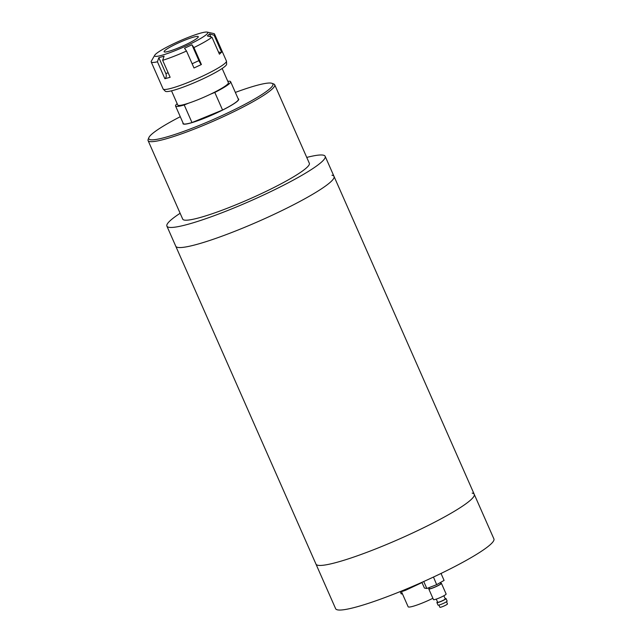 <?xml version="1.0" encoding="UTF-8"?>
<svg xmlns="http://www.w3.org/2000/svg" width="642" height="642" viewBox="0 0 642 642"><rect width="100%" height="100%" fill="white"/><g stroke="black" fill="none" stroke-linecap="round" stroke-linejoin="round"><path stroke-width="0.96" d="M472.159 493.104A86.493 10.689 156.2 0 1 474.237 494.3A86.493 10.689 156.2 0 1 406.571 535.781A86.493 10.689 156.2 0 1 318.047 565.297A86.493 10.689 156.2 0 1 315.968 564.101L175.764 246.223A86.493 10.689 -23.8 0 0 250.829 224.732A86.493 10.689 -23.8 0 0 333.174 179.246A86.493 10.689 -23.8 0 0 334.033 176.414A86.493 10.689 156.2 0 1 266.366 217.895A86.493 10.689 156.2 0 1 177.842 247.411A86.493 10.689 156.2 0 1 175.764 246.223L166.896 226.12A86.493 10.689 -23.8 0 0 241.97 204.629A86.493 10.689 -23.8 0 0 324.306 159.144A86.493 10.689 -23.8 0 0 325.165 156.311A86.493 10.689 -23.8 0 0 306.756 157.426M331.954 175.226A86.493 10.689 156.2 0 1 334.033 176.414L474.237 494.3A86.493 10.689 156.2 0 1 406.571 535.781A86.493 10.689 156.2 0 1 318.047 565.297A86.493 10.689 156.2 0 1 315.968 564.101L335.638 608.704A86.493 10.689 156.2 0 0 337.716 609.9A86.493 10.689 156.2 0 0 426.24 580.384A86.493 10.689 156.2 0 0 493.907 538.903L474.237 494.3M183.074 123.055A30.447 3.764 -23.8 0 0 182.986 123.713A30.447 3.764 -23.8 0 0 209.412 116.154A30.447 3.764 -23.8 0 0 238.399 100.144A30.447 3.764 -23.8 0 0 238.696 99.141A30.447 3.764 -23.8 0 0 238.158 98.764M180.274 116.708A67.811 8.378 -23.8 0 0 149.474 136.577A67.811 8.378 -23.8 0 0 148.864 137.629A67.811 8.378 -23.8 0 0 203.787 123.569A67.811 8.378 -23.8 0 0 272.216 86.285A67.811 8.378 -23.8 0 0 271.983 83.324A67.811 8.378 -23.8 0 0 235.349 92.416M271.983 83.324L273.781 84.006A69.192 8.555 156.2 0 1 274.704 84.768A69.192 8.555 156.2 0 1 274.022 87.031A69.192 8.555 156.2 0 1 208.144 123.416A69.192 8.555 156.2 0 1 148.093 140.606A69.192 8.555 156.2 0 1 148.15 139.418L148.864 137.629M148.093 140.606L182.721 219.139A69.192 8.555 -23.8 0 0 242.78 201.941A69.192 8.555 -23.8 0 0 308.658 165.556A69.192 8.555 -23.8 0 0 309.34 163.293L274.704 84.768M180.137 213.272A86.493 10.689 -23.8 0 0 167.755 223.288A86.493 10.689 -23.8 0 0 166.896 226.12M171.502 90.819L177.762 105.007A27.678 3.419 -23.8 0 0 188.596 103.177A27.678 3.419 -23.8 0 0 210.432 94.23A27.678 3.419 -23.8 0 0 228.135 83.58A27.678 3.419 -23.8 0 0 228.408 82.674L222.148 68.485M210.432 94.23L214.805 92.44A30.102 3.724 -23.8 0 0 230.326 82.682A30.102 3.724 -23.8 0 0 230.622 81.694A30.102 3.724 -23.8 0 0 227.822 81.333M214.805 92.44L222.565 110.031A30.102 3.724 -23.8 0 0 238.086 100.272A30.102 3.724 -23.8 0 0 238.383 99.285L230.622 81.694M183.307 123.577A30.102 3.724 -23.8 0 0 191.982 122.558L184.222 104.967A30.102 3.724 -23.8 0 1 175.547 105.986L183.307 123.577M177.176 103.675A30.102 3.724 -23.8 0 0 175.547 105.986M188.596 103.177L184.222 104.967M222.565 110.031L191.982 122.558M177.192 43.495A18.682 2.311 -23.8 0 0 164.079 51.601A18.682 2.311 -23.8 0 0 185.201 44.924A18.682 2.311 -23.8 0 0 198.201 36.554A18.682 2.311 -23.8 0 0 177.192 43.495M226.474 61.231L226.634 64.16A33.561 4.149 156.2 0 1 203.073 78.797A33.561 4.149 156.2 0 1 165.291 91.212L163.237 89.126A34.596 4.277 -23.8 0 0 202.182 76.318A34.596 4.277 -23.8 0 0 226.474 61.231A34.596 4.277 -23.8 0 0 226.425 61.03L214.516 34.018A34.596 4.277 156.2 0 1 214.115 35.222L209.525 33.922L207.366 35.928L211.956 37.228A34.596 4.277 156.2 0 1 193.916 47.564L191.918 44.779L184.519 48.246L186.517 51.031L193.996 67.988L201.395 64.521L193.916 47.564M187.424 45.325A29.059 3.595 -23.8 0 0 207.173 32.1A29.059 3.595 -23.8 0 0 174.969 43.094A29.059 3.595 -23.8 0 0 154.738 55.228A29.059 3.595 -23.8 0 0 187.424 45.325M207.173 32.1L213.786 33.561A34.596 4.277 156.2 0 1 214.516 34.018M218.392 51.817A4.149 3.884 -132.9 0 0 221.594 52.179L214.115 35.222M221.594 52.179L219.436 54.185L211.956 37.228M186.517 51.031A34.596 4.277 156.2 0 1 162.659 60.324L164.087 56.207L158.847 57.66L157.418 61.776L164.898 78.733A4.149 3.138 74.5 0 0 165.829 73.485L158.847 57.66M164.898 78.733L170.138 77.281L162.659 60.324M157.418 61.776A34.596 4.277 156.2 0 1 151.207 61.937A34.596 4.277 156.2 0 1 151.36 61.094L154.738 55.228M151.207 61.937L163.116 88.957A34.596 4.277 -23.8 0 0 163.237 89.126M210.849 36.915L209.525 33.922M192.135 63.775L198.9 60.605L191.918 44.779M198.9 60.605A4.149 0.746 -115.1 0 0 201.395 64.521M432.893 598.288A19.372 2.391 156.2 0 1 408.601 607.019A19.372 2.391 156.2 0 1 408.135 606.754L401.25 591.154M422.011 582.583L405.583 590.279L402.526 591.33L401.346 591.113M442.025 572.961L441.086 573.611M447.378 603.865A4.149 0.514 156.2 0 1 447.474 603.921A4.149 0.514 156.2 0 1 444.232 605.912A4.149 0.514 156.2 0 1 439.979 607.332A4.149 0.514 156.2 0 1 439.882 607.276L438.911 605.069M445.123 598.585A4.984 0.618 156.2 0 1 445.901 598.496A4.984 0.618 156.2 0 1 446.021 598.561L447.129 601.072A4.984 0.618 156.2 0 1 443.229 603.464A4.984 0.618 156.2 0 1 438.133 605.165A4.984 0.618 156.2 0 1 438.013 605.093L436.905 602.581A4.984 0.618 156.2 0 1 437.523 601.939M446.021 598.561A4.984 0.618 156.2 0 1 442.121 600.952A4.984 0.618 156.2 0 1 437.025 602.653A4.984 0.618 156.2 0 1 436.905 602.581M445.163 598.842A4.149 0.514 156.2 0 1 445.259 598.898A4.149 0.514 156.2 0 1 442.009 600.888A4.149 0.514 156.2 0 1 437.764 602.308A4.149 0.514 156.2 0 1 437.659 602.244L436.279 599.106M440.637 583.273A6.918 0.859 156.2 0 1 441.255 583.233A6.918 0.859 156.2 0 1 441.415 583.329L446.126 594.01A6.918 0.859 156.2 0 1 440.717 597.333A6.918 0.859 156.2 0 1 433.631 599.692A6.918 0.859 156.2 0 1 433.47 599.596L428.76 588.915A6.918 0.859 156.2 0 1 429.241 588.297M441.415 583.329A6.918 0.859 156.2 0 1 436.006 586.652A6.918 0.859 156.2 0 1 428.92 589.011A6.918 0.859 156.2 0 1 428.76 588.915M440.324 582.567L440.789 583.61A6.227 0.77 156.2 0 1 435.91 586.595A6.227 0.77 156.2 0 1 429.538 588.722A6.227 0.77 156.2 0 1 429.394 588.634L428.96 587.663M433.478 577.046L436.656 584.669L444.087 580.408L441.014 573.45M436.656 584.669L426.826 588.497L423.744 581.516M426.826 588.497L424.426 588.064L421.898 582.342M402.406 593.77A6.918 0.859 156.2 0 1 401.322 593.898A6.918 0.859 156.2 0 1 401.154 593.802L400.175 591.595M165.829 73.485L168.172 72.835M405.246 589.517L405.583 590.279M402.526 591.33L402.269 590.744M325.165 156.311L334.033 176.414M447.474 603.921L446.503 601.723M445.259 598.898L443.871 595.752"/></g></svg>
